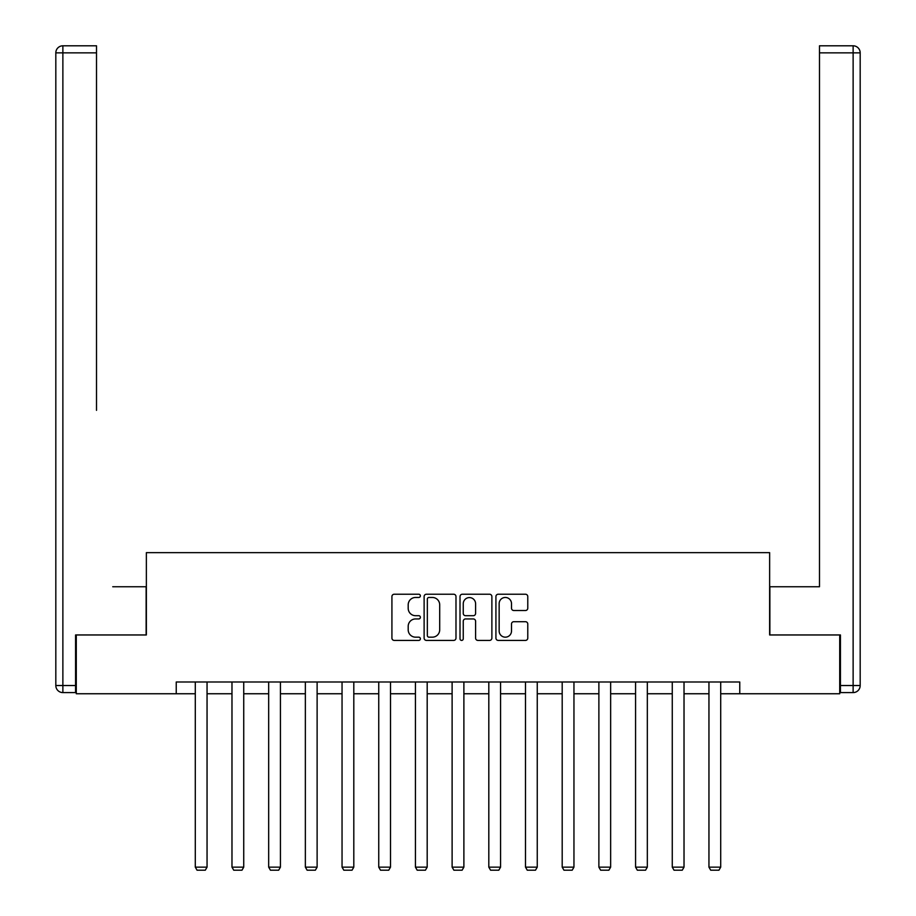 <?xml version="1.0" encoding="UTF-8"?>
<svg xmlns="http://www.w3.org/2000/svg" width="916" height="916" viewBox="0 0 916 916"><rect width="100%" height="100%" fill="white"/><g stroke="black" fill="none" stroke-linecap="round" stroke-linejoin="round"><path stroke-width="1.37" d="M420.375 595.847A1.614 1.614 0 0 0 418.749 594.232L394.224 594.232A2.313 2.313 0 0 0 391.922 596.545L391.922 638.097A2.313 2.313 0 0 0 394.224 640.41L418.749 640.41A1.614 1.614 0 0 0 420.375 638.795A1.614 1.614 0 0 0 418.749 637.17L415.578 637.17A7.385 7.385 0 0 1 408.192 629.784L408.192 626.326A7.385 7.385 0 0 1 415.578 618.941L418.749 618.941A1.614 1.614 0 0 0 420.375 617.315A1.614 1.614 0 0 0 418.749 615.701L415.578 615.701A7.385 7.385 0 0 1 408.192 608.316L408.192 604.858A7.385 7.385 0 0 1 415.578 597.461L418.749 597.461A1.614 1.614 0 0 0 420.375 595.847M525.463 610.514A2.313 2.313 0 0 0 527.776 608.201L527.776 596.545A2.313 2.313 0 0 0 525.463 594.232L498.224 594.232A2.313 2.313 0 0 0 495.922 596.545L495.922 638.097A2.313 2.313 0 0 0 498.224 640.41L525.463 640.41A2.313 2.313 0 0 0 527.776 638.097L527.776 624.014A2.313 2.313 0 0 0 525.463 621.701L513.807 621.701A2.313 2.313 0 0 0 511.506 624.014L511.506 630.998A6.172 6.172 0 0 1 505.323 637.17A6.172 6.172 0 0 1 499.151 630.998L499.151 603.644A6.172 6.172 0 0 1 505.323 597.461A6.172 6.172 0 0 1 511.506 603.644L511.506 608.201A2.313 2.313 0 0 0 513.807 610.514L525.463 610.514M96.512 45.8L62.872 45.8L96.512 45.8L81.455 45.8L96.512 45.8L96.512 52.853L62.872 52.853L62.872 685.523L75.57 685.523L75.57 634.96L146.365 634.96L146.365 552.646L769.635 552.646L769.635 634.96L839.72 634.96L839.72 693.755L739.762 693.755L739.762 681.996L176.238 681.996L176.238 693.755L195.291 693.755M76.28 634.96L76.28 693.755L176.238 693.755M455.985 596.545A2.313 2.313 0 0 0 453.672 594.232L426.432 594.232A2.313 2.313 0 0 0 424.119 596.545L424.119 638.097A2.313 2.313 0 0 0 426.432 640.41L453.672 640.41A2.313 2.313 0 0 0 455.985 638.097L455.985 596.545M462.328 594.232L489.568 594.232A2.313 2.313 0 0 1 491.881 596.545L491.881 638.097A2.313 2.313 0 0 1 489.568 640.41L477.912 640.41A2.313 2.313 0 0 1 475.599 638.097L475.599 621.243A2.313 2.313 0 0 0 473.297 618.941L465.557 618.941A2.313 2.313 0 0 0 463.256 621.243L463.256 638.795A1.614 1.614 0 0 1 461.641 640.41A1.614 1.614 0 0 1 460.015 638.795L460.015 596.545A2.313 2.313 0 0 1 462.328 594.232M207.05 693.755L231.977 693.755M243.736 693.755L268.674 693.755M280.433 693.755L305.36 693.755M317.119 693.755L342.046 693.755M353.805 693.755L378.743 693.755M390.502 693.755L415.429 693.755M427.188 693.755L452.115 693.755M463.885 693.755L488.812 693.755M500.571 693.755L525.498 693.755M537.257 693.755L562.195 693.755M573.954 693.755L598.881 693.755M610.64 693.755L635.567 693.755M647.326 693.755L672.264 693.755M684.023 693.755L708.95 693.755M720.709 693.755L739.762 693.755M428.974 597.461A1.614 1.614 0 0 0 427.348 599.087L427.348 635.555A1.614 1.614 0 0 0 428.974 637.17L432.318 637.17A7.385 7.385 0 0 0 439.703 629.784L439.703 604.858A7.385 7.385 0 0 0 432.318 597.461L428.974 597.461M475.599 603.758A6.172 6.172 0 0 0 469.427 597.587A6.172 6.172 0 0 0 463.256 603.758L463.256 613.399A2.313 2.313 0 0 0 465.557 615.701L473.297 615.701A2.313 2.313 0 0 0 475.599 613.399L475.599 603.758M207.05 681.996L207.05 867.143L195.291 867.143L195.291 681.996M207.05 867.143L205.287 870.2L197.054 870.2L195.291 867.143M146.136 634.96L146.136 586.744L112.737 586.744M96.512 52.853L96.512 410.345M55.819 685.523L62.872 685.523L62.872 692.588L75.57 692.588L62.872 692.588A7.053 7.053 0 0 1 55.819 685.523L55.819 52.853A7.053 7.053 0 0 1 62.872 45.8A7.053 7.053 0 0 0 55.819 52.853A7.053 7.053 0 0 1 62.872 45.8A7.053 7.053 0 0 0 55.819 52.853L62.872 52.853L62.872 45.8M75.57 685.523L75.57 692.588M803.263 586.744L819.488 586.744L819.488 45.8L853.128 45.8L834.545 45.8M769.864 634.96L769.864 586.744L819.488 586.744L819.488 410.345M840.43 685.523L853.128 685.523L853.128 692.588A7.053 7.053 0 0 0 860.181 685.523L860.181 52.853L860.181 685.523A7.053 7.053 0 0 1 853.128 692.588L840.43 692.588L840.43 634.96L839.72 634.96M853.128 45.8A7.053 7.053 0 0 1 860.181 52.853A7.053 7.053 0 0 0 853.128 45.8L853.128 52.853L819.488 52.853M243.736 681.996L243.736 867.143L231.977 867.143L231.977 681.996M243.736 867.143L241.973 870.2L233.74 870.2L231.977 867.143M280.433 681.996L280.433 867.143L268.674 867.143L268.674 681.996M280.433 867.143L278.67 870.2L270.438 870.2L268.674 867.143M317.119 681.996L317.119 867.143L305.36 867.143L305.36 681.996M317.119 867.143L315.356 870.2L307.123 870.2L305.36 867.143M353.805 681.996L353.805 867.143L342.046 867.143L342.046 681.996M353.805 867.143L352.042 870.2L343.809 870.2L342.046 867.143M390.502 681.996L390.502 867.143L378.743 867.143L378.743 681.996M390.502 867.143L388.739 870.2L380.506 870.2L378.743 867.143M427.188 681.996L427.188 867.143L415.429 867.143L415.429 681.996M427.188 867.143L425.425 870.2L417.192 870.2L415.429 867.143M463.885 681.996L463.885 867.143L452.115 867.143L452.115 681.996M463.885 867.143L462.111 870.2L453.889 870.2L452.115 867.143M500.571 681.996L500.571 867.143L488.812 867.143L488.812 681.996M500.571 867.143L498.808 870.2L490.575 870.2L488.812 867.143M537.257 681.996L537.257 867.143L525.498 867.143L525.498 681.996M537.257 867.143L535.494 870.2L527.261 870.2L525.498 867.143M573.954 681.996L573.954 867.143L562.195 867.143L562.195 681.996M573.954 867.143L572.191 870.2L563.958 870.2L562.195 867.143M610.64 681.996L610.64 867.143L598.881 867.143L598.881 681.996M610.64 867.143L608.877 870.2L600.644 870.2L598.881 867.143M647.326 681.996L647.326 867.143L635.567 867.143L635.567 681.996M647.326 867.143L645.562 870.2L637.33 870.2L635.567 867.143M684.023 681.996L684.023 867.143L672.264 867.143L672.264 681.996M684.023 867.143L682.26 870.2L674.027 870.2L672.264 867.143M720.709 681.996L720.709 867.143L708.95 867.143L708.95 681.996M720.709 867.143L718.946 870.2L710.713 870.2L708.95 867.143M860.181 685.523L853.128 685.523L853.128 52.853L860.181 52.853"/></g></svg>
